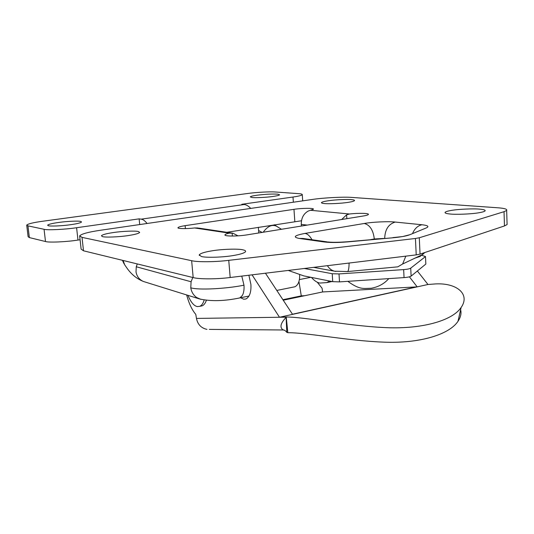 <?xml version="1.0" encoding="UTF-8"?>
<svg xmlns="http://www.w3.org/2000/svg" width="534" height="534" viewBox="0 0 534 534"><rect width="100%" height="100%" fill="white"/><g stroke="black" fill="none" stroke-linecap="round" stroke-linejoin="round"><path stroke-width="0.8" d="M204.148 300.048C203.134 303.466 201.652 305.561 199.703 306.336L197.326 306.563C193.969 305.975 190.838 302.237 187.935 295.362M206.351 300.328C205.316 303.312 203.908 305.148 202.119 305.849L200.651 306.149M248.877 275.23L250.893 284.368C251.34 291.884 249.718 296.744 246.034 298.953L243.744 299.22L240.6 297.745M283.234 300.215L322.656 291.944L417.181 286.871L409.398 276.819M265.445 273.214L292.559 314.366L417.181 286.871M284.008 330.052L283.107 329.972C283.434 329.692 284.362 330.105 285.89 331.22L286.811 332.362L286.077 316.996C305.208 317.042 344.33 325.38 382.718 327.482C420.739 329.738 452.231 320.907 461.136 307.457C470.347 294.461 457.251 282.706 435.424 283.928L427.974 284.488L417.374 270.992M460.622 309.733C461.59 313.365 460.715 317.216 457.998 321.294C449.268 334.598 419.537 343.742 383.218 342.12C346.7 340.705 308.111 332.702 287.833 332.695L286.291 317.556M298.947 281.498L301.276 295.869L304.74 295.702M282.907 299.714L301.276 295.869M209.321 329.391L283.107 329.972C279.482 327.402 280.517 323.17 286.217 317.283M287.833 332.695L286.811 332.362M286.077 316.996L279.496 317.249L427.974 284.488M279.496 317.256L252.055 274.843M206.945 329.371C201.178 328.103 197.687 324.458 196.459 318.418L286.057 317.169M317.263 282.199L322.062 288.22L322.656 291.944M186.66 294.962C188.916 303.419 191.96 309.887 195.784 314.379L196.459 318.418M304.28 268.489L332.221 273.728L339.01 273.922L339.504 281.885L332.729 281.658L303.866 275.911L288.24 270.444M425.818 263.696L425.491 256.54L421.767 255.339M339.504 281.885L404.058 277.6C407.689 277.32 410.045 276.819 411.12 276.105L425.691 264.19M339.01 273.922L403.651 269.603C407.295 269.323 409.651 268.836 410.726 268.148L425.351 256.68M80.814 221.463C79.045 220.729 66.797 221.256 58.76 222.444C52.252 223.359 48.547 224.267 47.639 225.181L48.227 225.668C49.675 226.463 62.451 225.935 70.715 224.687C77.083 223.779 80.694 222.885 81.542 221.997L80.814 221.463M277.827 194.176C272.494 193.829 265.592 194.176 257.128 195.204C253.189 195.744 250.9 196.298 250.272 196.866L251.888 197.493C254.698 197.981 266.72 197.413 272.981 196.452C276.812 195.918 279.028 195.377 279.629 194.83L277.827 194.176M293.36 202.219L292.992 197.033C298.326 196.278 301.423 195.504 302.277 194.723C302.444 194.176 301.196 193.815 298.533 193.642L275.397 192C270.544 191.512 255.506 192.34 247.442 193.522L42.773 221.23C33.362 222.524 28.008 223.819 26.713 225.108L27.948 225.862L44.062 229.293C47.179 230.328 65.241 229.473 76.602 227.724L77.977 240.066C66.657 241.902 48.627 242.696 45.497 241.522L29.357 237.583L28.115 236.736L26.74 225.321M292.992 197.033L241.809 204.288L244.158 204.515C246.281 204.689 248.47 205.984 250.733 208.414M258.369 227.29L258.763 232.964M139.701 224.56L139.134 218.86L76.602 227.724M80.08 239.753L77.977 240.066M147.084 223.486C145.014 220.842 143.052 219.401 141.19 219.16L139.134 218.86M138.506 231.569C135.936 230.635 121.765 231.195 112.968 232.61C106.313 233.605 102.461 234.653 101.427 235.768L102.374 236.555C104.551 237.57 119.442 237.016 128.507 235.521C134.975 234.533 138.7 233.498 139.681 232.437L138.506 231.569M351.833 199.669C347.841 199.115 334.651 199.729 328.15 200.791C324.398 201.338 322.176 201.925 321.488 202.553C321.294 202.98 322.095 203.287 323.898 203.487C327.662 204.088 341.486 203.467 348.101 202.359C351.719 201.812 353.862 201.245 354.516 200.637C354.723 200.183 353.828 199.856 351.833 199.669M480.273 209.201C474.272 208.46 458.072 209.141 451.163 210.456C447.899 210.997 445.883 211.604 445.122 212.285C444.689 213.033 446.137 213.58 449.468 213.934C455.208 214.755 472.363 214.067 479.365 212.672C482.449 212.145 484.351 211.557 485.086 210.917C485.533 210.116 483.931 209.542 480.273 209.201M243.164 249.899C238.805 248.544 221.016 249.131 211.043 250.993C204.502 252.088 200.577 253.35 199.275 254.778L201.238 256.427C205.069 257.915 224.02 257.355 234.313 255.352C240.56 254.264 244.298 253.049 245.54 251.694C245.9 250.92 245.106 250.319 243.164 249.899M307.204 225.101L301.276 224.4C301.209 218.206 303.512 213.767 308.178 211.084L313.378 209.255C314.619 207.96 301.87 208.093 293.967 209.321L185.138 225.668C181.033 226.289 178.663 226.943 178.029 227.638C176.807 228.766 186.339 228.959 194.57 227.958L197.78 227.958M238.044 235.848L232.897 233.204L229.253 233.151C226.87 233.658 225.461 234.186 225.021 234.733C223.426 236.422 237.703 236.435 247.135 234.847L363.274 216.003C366.097 215.549 367.786 215.055 368.333 214.528C369.835 213.179 358.214 212.939 349.49 214.001L346.613 214.815L341.673 219.507M311.442 277.42C314.252 280.67 317.029 282.546 319.773 283.06L326.801 282.599L329.805 281.078M347.193 271.586L347.581 271.552C348.528 270.898 349.029 268.061 349.096 263.042M396.221 266.987L397.817 266.84L402.616 264.01L405.84 256.14M415.085 258.089L420.265 256.367L424.296 252.702M347.694 241.728L393.238 237.75L347.968 241.869C338.135 242.683 330.159 242.71 324.031 241.949L299.18 238.431C292.552 237.083 294.461 235.421 304.914 233.431L364.281 223.479C369.888 224.941 373.226 230.114 374.307 238.985L370.683 239.639M364.281 223.479C372.171 222.004 388.805 221.236 395.253 222.064L421.953 224.747C427.921 225.421 429.389 226.469 426.352 227.891L409.865 234.713L402.916 236.495M324.031 241.949L327.983 241.989C332.148 242.469 338.589 242.396 347.314 241.762L347.968 241.869M383.686 238.458L374.307 238.985M301.456 220.769L226.796 232.297M301.276 224.4L301.39 226.049M497.775 207.779L351.913 197.426C344.056 196.679 322.696 197.807 311.956 199.516L100.459 230.261C88.457 232.023 81.522 233.892 79.653 235.868L82.016 237.37L191.646 260.699C197.56 262.187 215.162 262.047 228.752 260.345L415.439 238.478L419.29 237.763L504.029 211.691L506.666 210.436C507.393 209.148 504.43 208.267 497.775 207.779M79.706 236.355L81.121 249.111L83.504 250.8L193.174 277.58C199.089 279.275 216.644 279.275 230.181 277.506L416.22 254.878L420.058 254.117L504.47 225.942L507.093 224.574L507.06 223.579M192.787 277.486L191.085 281.758L190.778 287.806C191.472 291.978 193.435 295.215 196.666 297.525L200.938 299.394M299.634 274.897C299.808 281.017 298.246 284.976 294.935 286.771L293.533 287.052M241.775 276.098L243.985 285.203C244.278 289.468 243.744 292.879 242.383 295.435L239.899 297.879L238.478 298.192M292.472 314.232L416.28 286.932M332.729 281.658L332.221 273.728M411.12 276.105L410.726 268.148M404.058 277.6L403.651 269.603M45.497 241.522L44.062 229.293M27.948 225.862L29.357 237.583M244.151 204.515L141.19 219.16M229.253 233.151L194.57 227.958M310.488 210.276L349.49 214.001M335.786 271.419L334.551 271.199C331.641 270.464 329.258 268.622 327.402 265.678M409.865 234.713C406.648 235.981 401.101 236.996 393.238 237.75M421.953 224.747C417.955 225.615 414.885 228.385 412.742 233.058M395.253 222.064C388.525 224.066 385.007 229.5 384.7 238.364M326.755 241.815L303.045 238.478L299.18 238.431M312.01 239.739C309.78 235.828 307.417 233.718 304.914 233.431M293.967 209.321L294.821 221.517M346.613 214.815L346.84 218.673M232.15 233.078L232.397 236.048M185.138 225.668L185.405 228.612M504.029 211.691L504.47 225.942M419.29 237.763L420.058 254.117M415.439 238.478L416.22 254.878M228.752 260.345L230.181 277.506M191.646 260.699L193.174 277.58M82.016 237.37L83.504 250.8M137.291 263.936L136.257 266.753L136.016 271.946C136.904 276.592 139.427 279.789 143.593 281.531L144.814 281.912M191.085 281.758L136.257 266.753M123.1 260.472L124.682 264.804L126.785 267.854C131.277 274.349 136.884 278.908 143.593 281.531M243.985 285.203C225.375 288.927 198.134 290.209 190.778 287.806M263.202 232.243C267.594 226.196 272.033 224.187 276.519 226.202L281.445 229.286M258.69 230.601L262.121 232.417M199.703 306.336L202.119 305.849M299.387 279.576L310.861 277.306M388.785 278.614C384.266 283.734 378.439 286.945 371.31 288.247C363.46 288.367 359.969 290.102 347.801 281.331M457.998 321.294L461.136 307.457M425.838 264.043L425.491 256.54M302.277 194.723L302.698 200.864M445.142 212.859L445.122 212.285M199.342 255.519L199.275 254.778M231.703 233.024L198.501 228.085M326.801 282.599L332.055 281.525M313.585 267.36L334.551 271.199L347.581 271.552L397.817 266.84M422.808 254.424L402.616 264.01M424.684 252.575L422.708 254.518M392.891 237.623L401.848 236.642M225.054 235.093L225.021 234.733M507.093 224.574L506.666 210.436M143.719 281.578L199.195 298.853M294.942 286.771L276.792 290.443M249.038 296.043L239.899 297.872M239.793 297.919C224.307 301.169 210.817 301.496 199.322 298.9M276.512 226.196L274.383 224.754M122.406 260.298L124.108 263.909"/></g></svg>
